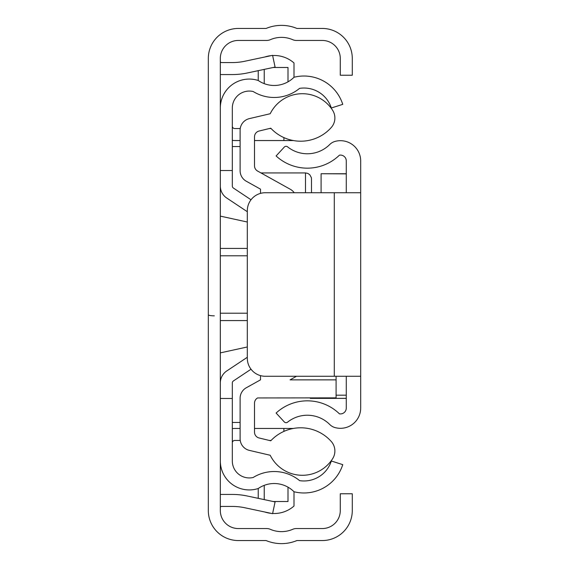 <?xml version="1.0" encoding="UTF-8"?>
<svg xmlns="http://www.w3.org/2000/svg" width="569" height="569" viewBox="0 0 569 569"><rect width="100%" height="100%" fill="white"/><g stroke="black" fill="none" stroke-linecap="round" stroke-linejoin="round"><path stroke-width="0.85" d="M220.317 510.557L220.317 58.443A17.995 17.995 0 0 1 238.311 40.449L266.69 40.449A8.997 8.997 0 0 0 270.275 39.702A28.194 28.194 0 0 1 292.729 39.702A8.997 8.997 0 0 0 296.314 40.449L322.289 40.449A17.995 17.995 0 0 1 340.283 58.443L340.283 75.236L352.282 75.236L352.282 58.443A29.993 29.993 0 0 0 322.289 28.45L296.926 28.45A40.186 40.186 0 0 0 266.079 28.45L238.311 28.45A29.993 29.993 0 0 0 208.318 58.443L208.318 510.557A29.993 29.993 0 0 0 238.311 540.55L266.079 540.55A40.186 40.186 0 0 0 296.926 540.55L322.289 540.55A29.993 29.993 0 0 0 352.282 510.557L352.282 493.764L340.283 493.764L340.283 510.557A17.995 17.995 0 0 1 322.289 528.551L296.314 528.551A8.997 8.997 0 0 0 292.729 529.298A28.194 28.194 0 0 1 270.275 529.298A8.997 8.997 0 0 0 266.69 528.551L238.311 528.551A17.995 17.995 0 0 1 220.317 510.557M220.317 61.36A1.202 1.202 0 0 0 221.519 62.562L232.316 62.562A59.98 59.98 0 0 0 244.784 61.253L272.587 55.342L275.083 67.078L247.28 72.988A71.979 71.979 0 0 1 232.316 74.56L221.519 74.56A13.194 13.194 0 0 1 220.317 74.503M220.317 507.64A1.202 1.202 0 0 1 221.519 506.438L232.316 506.438A59.98 59.98 0 0 1 244.784 507.747L272.587 513.658L275.083 501.922L247.28 496.012A71.979 71.979 0 0 0 232.316 494.44L221.519 494.44A13.194 13.194 0 0 0 220.317 494.497M311.492 192.727L311.492 178.929L311.492 192.727M208.318 314.778A5.996 1.06 -0 0 0 214.321 315.831M360.682 192.727L360.682 376.273L265.303 376.273A17.995 17.995 0 0 1 247.309 358.278L247.309 210.722A17.995 17.995 0 0 1 265.303 192.727L360.682 192.727L360.682 160.935A20.249 20.249 0 0 0 335.063 141.411A11.999 11.999 0 0 0 329.764 144.49A31.708 31.708 0 0 1 287.558 146.83A2.397 2.397 0 0 0 284.294 147.079L276.107 155.963A46.103 46.103 0 0 0 339.437 155.166A5.854 5.854 0 0 1 346.279 160.935L346.279 192.727M346.279 376.273L346.279 408.065A5.854 5.854 0 0 1 339.437 413.834A46.103 46.103 0 0 0 276.107 413.037L284.294 421.921A2.397 2.397 0 0 0 287.558 422.17A31.708 31.708 0 0 1 329.764 424.51A11.999 11.999 0 0 0 335.063 427.589A20.249 20.249 0 0 0 360.682 408.065L360.682 376.273M346.279 173.872L321.087 173.737L321.087 192.727M310.29 397.866L310.29 398.378L346.279 398.336M272.629 513.473A29.993 29.993 0 0 0 293.995 506.04L293.995 491.737A40.726 40.726 0 0 0 342.751 464.653L331.329 460.997A28.727 28.727 0 0 1 299.607 480.641A39.986 39.986 0 0 0 253.198 477.476A16.97 16.97 0 0 1 232.316 460.961L232.316 382.958A2.397 2.397 0 0 1 233.382 380.96L251.021 369.224M293.995 491.737A27.988 27.988 0 0 0 258.234 488.515A28.969 28.969 0 0 1 220.317 460.961M271.185 513.359A29.993 29.993 0 0 1 264.791 512M273.156 501.517L287.999 501.517L287.999 487.164M264.229 499.618L264.229 485.35M258.234 488.515L258.234 498.344M251.021 199.776L233.382 188.04A2.397 2.397 0 0 1 232.316 186.042L232.316 108.039A16.97 16.97 0 0 1 253.198 91.524A39.986 39.986 0 0 0 299.607 88.359A28.727 28.727 0 0 1 331.329 108.003L342.751 104.347A40.726 40.726 0 0 0 293.995 77.263L293.995 62.96A29.993 29.993 0 0 0 272.629 55.527M220.317 108.039A28.969 28.969 0 0 1 258.234 80.485A27.988 27.988 0 0 0 293.995 77.263M247.309 211.711L226.739 198.026A14.396 14.396 0 0 1 220.317 186.042M220.317 382.958A14.396 14.396 0 0 1 226.739 370.974L247.309 357.289M220.317 170.529L232.316 170.529M220.317 398.471L232.316 398.471M271.185 55.641A29.993 29.993 0 0 0 264.791 57M287.999 81.836L287.999 67.483L273.156 67.483M258.234 80.485L258.234 70.656M264.229 83.65L264.229 69.382M232.316 126.147A2.397 2.397 0 0 0 234.713 128.544L240.239 128.544M232.316 140.337A14.396 14.396 0 0 0 234.713 140.543L240.111 140.543M293.341 140.543L254.507 140.543M271.093 128.544L269.329 128.544M240.111 428.457L234.713 428.457A14.396 14.396 0 0 0 232.316 428.663M240.239 440.456L234.713 440.456A2.397 2.397 0 0 0 232.316 442.853M271.093 440.456L269.329 440.456M283.903 431.402L283.903 428.457L254.507 428.457M283.903 428.457L293.341 428.457M296.499 376.273L290.034 379.872L336.087 379.872L336.087 376.273M246.27 181.219L260.51 189.157L246.27 181.219A11.999 11.999 0 0 1 240.111 170.743L240.111 130.294A11.999 11.999 0 0 1 249.371 118.615L270.204 113.736A35.868 35.868 0 0 1 332.652 110.336A14.296 14.296 0 0 1 331.25 127.534A40.954 40.954 0 0 1 270.766 128.196L259.094 131.026A5.996 5.996 0 0 0 254.507 136.859L254.507 165.807A5.996 5.996 0 0 0 257.586 171.049L290.339 189.292A11.999 11.999 0 0 1 294.209 192.727M260.51 375.625L260.51 379.843L246.27 387.781A11.999 11.999 0 0 0 240.111 398.257L240.111 438.706A11.999 11.999 0 0 0 249.371 450.385L270.204 455.264A35.868 35.868 0 0 0 332.652 458.664A14.296 14.296 0 0 0 331.25 441.466A40.954 40.954 0 0 0 270.766 440.804L259.094 437.974A5.996 5.996 0 0 1 254.507 432.141L254.507 403.193A5.996 5.996 0 0 1 257.586 397.951L336.087 397.866L336.087 379.872M260.51 189.157L260.51 193.375M247.309 222.024L220.317 216.12M220.317 352.88L247.309 346.976M240.111 422.461L232.316 422.461M260.51 379.843L246.27 387.781M232.316 146.539L240.111 146.539M305.496 192.727L305.496 172.933L260.965 172.933M220.317 248.425L247.309 248.425M247.309 255.787L220.317 255.787M220.317 313.213L247.309 313.213M247.309 320.575L220.317 320.575M334.288 192.727L334.288 376.273M346.279 395.185L336.087 395.185M283.903 140.543L283.903 137.598M305.496 172.933L307.836 173.41L309.735 174.69L311.328 177.528L311.492 178.929M346.279 173.737L321.087 173.737M346.279 398.378L310.29 398.378"/></g></svg>
